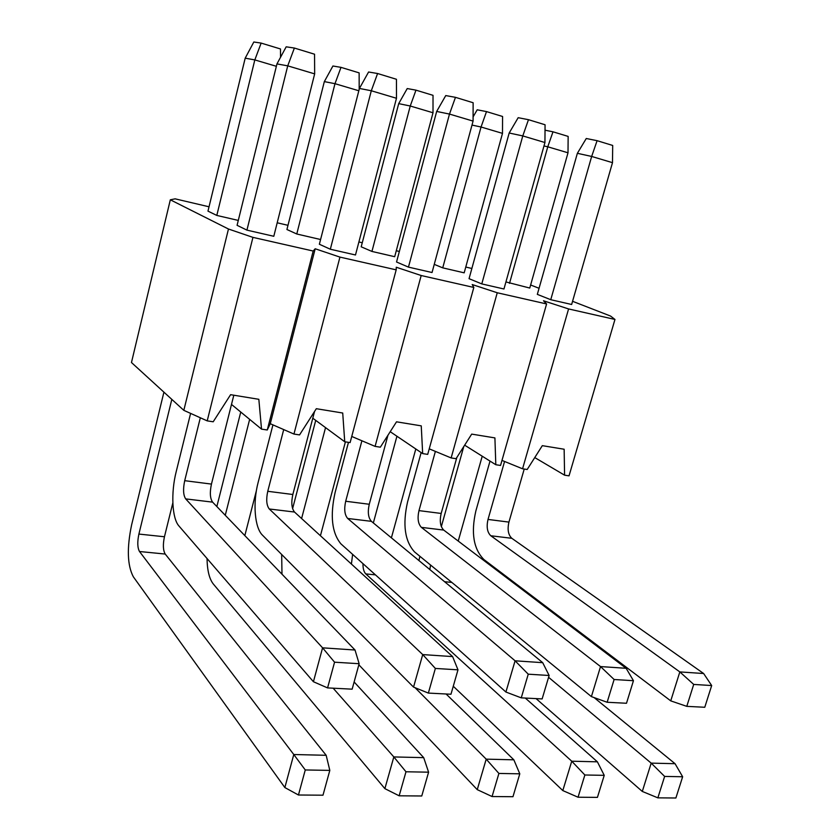 <?xml version="1.0" encoding="UTF-8"?>
<svg xmlns="http://www.w3.org/2000/svg" width="840" height="840" viewBox="0 0 840 840"><rect width="100%" height="100%" fill="white"/><g stroke="black" fill="none" stroke-linecap="round" stroke-linejoin="round"><path stroke-width="1.26" d="M228.47 229.016L170.321 199.804L131.47 362.523L183.823 410.34L228.47 229.016L252.945 237.374L313.183 251.034L267.267 429.996L261.524 429.125L231.494 404.429M261.524 429.125L258.836 399.305L230.601 394.685L213.203 421.785L207.207 420.872L183.823 410.34M312.784 418.215L344.736 441.767L342.72 413.018L316.323 408.702L299.555 434.91L293.958 434.06L270.27 423.707L267.267 429.996M344.736 441.767L350.112 442.586L396.186 269.85L339.938 257.103L315.189 248.766L313.183 251.034M390.212 431.697L422.667 453.611L421.25 425.859L396.522 421.817L380.342 447.185L375.092 446.387L351.75 436.454M422.667 453.611L427.707 454.377L473.823 287.448L421.187 275.52L396.26 267.236L396.186 269.85M464.656 445.169L495.81 464.73L494.907 437.903L471.702 434.112L456.057 458.682L451.143 457.937L429.24 448.844M495.81 464.73L500.546 465.444L546.599 303.954L497.249 292.761L472.195 284.54L473.823 287.448M534.755 457.569L564.585 475.178L564.144 449.232L542.315 445.662L527.194 469.497L522.564 468.794L501.974 460.415M564.585 475.178L569.037 475.85L614.964 319.452L568.586 308.942L543.49 300.772L546.599 303.954M209.024 206.787L175.13 198.839L170.321 199.804M287.983 225.32L277.2 222.789M362.26 242.75L358.89 241.962M399.357 251.454L396.281 250.74M471.87 268.475L465.769 267.047M207.207 420.872L252.945 237.374M293.958 434.06L339.938 257.103M375.092 446.387L421.187 275.52M451.143 457.937L497.249 292.761M522.564 468.794L568.586 308.942M572.554 301.298L610.544 316.05L614.964 319.452M539.059 288.278L530.628 285.002M246.928 230.129L237.079 225.32L276.959 63.903L287.731 65.846L314.664 73.878L273.798 236.282L246.928 230.129L287.731 65.846L294.378 48.048L314.548 54.212L314.664 73.878M207.974 211.124L216.804 215.428L254.825 59.913L245.196 58.17L207.974 211.124M238.287 220.416L216.804 215.428M330.33 249.228L319.368 244.251L359.425 88.442L371.301 90.762L396.48 98.27L355.488 254.982L330.33 249.228L371.301 90.762L377.591 73.511L396.449 79.286L396.48 98.27M320.586 239.516L296.772 233.993L286.923 229.509L324.334 81.606L332.913 66.003L340.998 67.358L334.981 83.685L324.334 81.606M408.461 267.12L396.543 261.996L436.674 111.436L449.484 114.072L473.078 121.097L432.044 272.517L408.461 267.12L449.484 114.072L455.459 97.335L473.13 102.742L473.078 121.097M371.942 251.433L410.245 106.008L433.01 112.76L394.695 256.704L371.942 251.433L361.2 246.813L398.706 103.635L407.232 88.557L415.968 90.153L410.245 106.008L398.706 103.635M481.793 283.909L469.056 278.681L509.177 133.014L522.784 135.922L544.94 142.527L503.958 288.992L481.793 283.909L522.784 135.922L528.476 119.689L545.066 124.761L544.94 142.527M442.733 267.855L481.047 127.008L502.488 133.371L464.184 272.832L442.733 267.855L434.259 264.369M550.756 299.702L537.327 294.378L577.364 153.31L591.665 156.45L612.497 162.666L571.641 304.49L550.756 299.702L591.665 156.45L597.093 140.679L612.696 145.457L612.497 162.666M509.513 283.353L547.775 146.8L568.008 152.796L529.767 288.046L505.932 281.935M315.189 248.766L270.27 423.707M212.604 502.142L185.682 498.887L322.581 647.829L334.562 662.193L359.142 663.716L352.149 689.168L327.569 687.908L313.425 681.734L322.581 647.829L355.026 650.024L212.604 502.142C210.053 498.477 209.674 492.461 211.449 484.092L233.814 395.209M163.916 392.154L131.639 524.79C126.756 548.037 127.323 565.362 133.319 576.765L284.855 787.553L298.452 795.008L305.267 769.954L329.816 770.396L326.172 755.297L165.218 554.053C163.065 550.357 162.803 544.593 164.451 536.76L172.841 502.877M185.682 498.887C183.257 495.201 182.931 489.132 184.706 480.68L200.329 417.774M359.142 663.716L355.026 650.024M190.607 413.395L176.19 471.713C170.814 492.796 171.969 518.343 178.941 525.976L313.425 681.734M284.855 787.553L293.78 754.52L139.503 551.513C137.456 547.796 137.246 541.978 138.894 534.072L171.822 399.378M294.378 48.048L286.188 46.82L276.959 63.903M276.37 66.297L254.825 59.913L261.146 43.092L253.827 42L245.196 58.17M261.146 43.092L280.476 48.962L280.539 57.277M298.452 795.008L322.991 795.197L329.816 770.396M326.172 755.297L293.78 754.52L305.267 769.954M327.569 687.908L334.562 662.193M272.937 424.862L258.132 482.433C252.703 502.834 254.604 527.667 262.49 535.185L413.543 687.099L422.719 654.581L452.613 656.597L294.514 512.043C291.637 508.442 291.081 502.593 292.834 494.498L314.548 411.485M207.039 558.516C207.239 570.35 209.307 578.812 213.234 583.905L384.878 788.645L393.834 756.935L423.707 757.649L354.123 681.965M244.828 535.605L256.41 490.592M377.591 73.511L368.582 71.998L359.425 88.442M296.772 233.993L334.981 83.685L358.838 90.762M413.543 687.099L428.358 693.084L435.362 668.441L422.719 654.581L269.283 508.988C266.5 505.365 265.997 499.464 267.76 491.295L283.71 429.576M240.755 412.041L216.846 506.552M225.267 515.288L249.648 419.37M384.878 788.645L399.157 795.806L405.983 771.771L393.834 756.935L333.155 688.191M435.362 668.441L457.989 669.837L452.613 656.597M457.989 669.837L450.975 694.239L428.358 693.084M405.983 771.771L428.6 772.181L423.707 757.649M428.6 772.181L421.764 795.984L399.157 795.806M359.184 89.376L359.131 72.87L340.998 67.358M348.474 442.344L335.108 492.492C329.952 515.792 331.884 532.896 340.882 543.827L505.911 692.034L515.088 660.807L542.703 662.676L371.395 521.336C368.245 517.797 367.531 512.106 369.264 504.263L387.965 435.225M358.848 664.797L477.246 789.642L486.203 759.15L513.849 759.822L446.093 693.998M320.429 535.742L345.408 441.872M455.459 97.335L445.757 95.571L436.674 111.436M505.911 692.034L521.252 697.851L528.245 674.184L515.088 660.807L347.697 518.469C344.62 514.909 343.959 509.177 345.692 501.249L361.904 440.769M281.673 554.474L281.988 574.182M315.725 420.378L292.604 508.62M301.602 518.522L325.542 427.623M477.246 789.642L492.062 796.541L498.897 773.441L486.203 759.15L415.076 687.708M528.245 674.184L549.129 675.486L542.703 662.676M549.129 675.486L542.136 698.922L521.252 697.851M498.897 773.441L519.792 773.819L513.849 759.822M519.792 773.819L512.967 796.708L492.062 796.541M433.01 112.76L433.02 95.33L415.968 90.153M421.155 452.592L407.558 501.974C402.465 524.569 404.806 541.233 414.572 551.943L591.402 696.612L600.537 666.572L626.147 668.294L443.709 530.072C440.307 526.596 439.457 521.062 441.168 513.45L456.824 457.495M453.274 686.249L562.811 790.577L571.746 761.208L597.398 761.827L525.294 698.061M391.398 537.831L415.8 448.98M528.476 119.689L518.175 117.695L509.177 133.014M502.488 133.371L502.572 116.477L486.507 111.594L481.047 127.008L471.996 125.076M591.402 696.612L607.142 702.261L614.114 679.508L600.537 666.572L421.397 527.373C418.068 523.887 417.27 518.301 418.981 510.615L435.382 451.395M352.632 554.379L351.404 564.06M373.338 522.932L396.931 436.233M562.811 790.577L578.046 797.223L584.861 774.995L571.746 761.208L365.799 573.909C363.846 571.904 362.901 568.491 362.985 563.672M614.114 679.508L633.454 680.704L626.147 668.294M633.454 680.704L626.493 703.259L607.142 702.261M584.861 774.995L604.233 775.341L597.398 761.827M604.233 775.341L597.429 797.38L578.046 797.223M473.088 116.897L477.204 109.799L486.507 111.594M490.014 461.087L475.87 510.909C470.841 532.854 473.54 549.087 483.977 559.598L670.74 700.865L679.833 671.916L703.637 673.523L511.833 538.303C508.221 534.891 507.255 529.494 508.935 522.102L524.223 469.046M536.077 698.618L642.296 791.438L651.189 763.13L675.056 763.697L594.111 697.589M458.231 541.075L482.223 456.194M597.093 140.679L586.268 138.506L577.364 153.31M568.008 152.796L568.145 136.405L552.993 131.806L547.775 146.8L543.974 145.96M670.74 700.865L686.784 706.356L693.714 684.432L679.833 671.916L490.802 535.763C487.253 532.329 486.318 526.89 488.019 519.435L504.567 461.475M419.906 556.311L418.897 560.522M441.336 526.617L463.764 446.576M429.828 569.541L430.574 565.037M642.296 791.438L657.856 797.853L664.629 776.423L651.189 763.13L548.594 677.303M693.714 684.432L711.679 685.545L703.637 673.523M711.679 685.545L704.771 707.27L686.784 706.356M664.629 776.423L682.647 776.748L675.056 763.697M682.647 776.748L675.885 798L657.856 797.853M552.993 131.806L545.034 130.2M211.449 484.092L184.706 480.68M165.218 554.053L139.503 551.513M164.451 536.76L138.894 534.072M292.834 494.498L267.76 491.295M294.514 512.043L269.283 508.988M369.264 504.263L345.692 501.249M371.395 521.336L347.697 518.469M441.168 513.45L418.981 510.615M443.709 530.072L421.397 527.373M375.449 574.865L365.799 573.909M508.935 522.102L488.019 519.435M511.833 538.303L490.802 535.763M451.826 582.425L444.57 581.711"/></g></svg>
